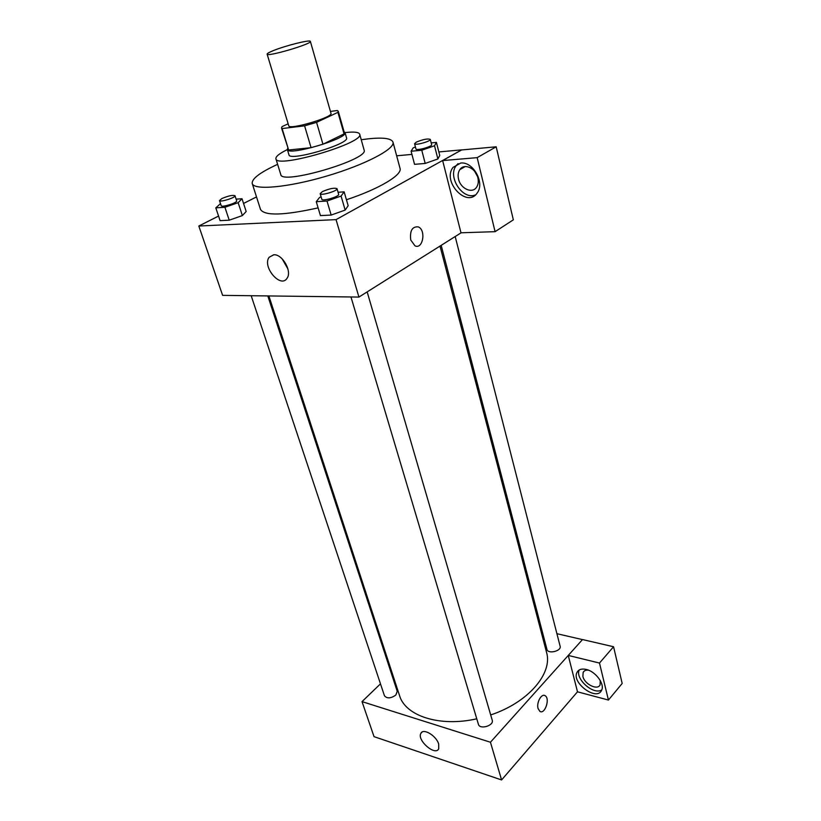 <?xml version="1.0" encoding="UTF-8"?>
<svg xmlns="http://www.w3.org/2000/svg" width="821" height="821" viewBox="0 0 821 821"><rect width="100%" height="100%" fill="white"/><g stroke="black" fill="none" stroke-linecap="round" stroke-linejoin="round"><path stroke-width="1.23" d="M273.496 50.553C285.749 45.535 310.533 39.367 310.369 41.409C312.37 43.811 266.743 57.244 267.123 54.135C267.061 53.478 269.185 52.277 273.496 50.553M310.369 41.409L330.986 113.339C333.388 117.229 288.848 130.334 288.746 125.777L267.123 54.135M338.252 111.256L344.358 132.745L344.05 133.915L322.951 144.229L311.077 147.677L288.643 150.007L282.116 128.558L304.591 125.839L316.557 122.36L337.913 112.333L338.252 111.256L337.359 110.517L330.442 111.42M288.15 123.797L282.075 126.598L281.521 127.953L282.116 128.558M288.643 150.007L281.521 127.953M287.699 148.262L287.35 149.525C287.607 156.38 348.535 138.451 345.036 132.55L344.05 131.678M345.036 132.55L346.544 137.877C350.085 143.921 289.269 161.819 288.971 154.82L287.35 149.525M311.077 147.677L304.591 125.839M344.05 133.915L337.913 112.333M322.951 144.229L316.557 122.36M287.371 149.576C279.335 153.527 275.517 156.606 275.918 158.812C276.195 169.023 364.976 142.895 359.68 134.162C358.859 132.15 354.22 131.606 345.774 132.52L345.046 132.602M275.918 158.812L280.792 174.575C281.275 185.392 369.563 159.407 364.114 150.058L359.68 134.162M277.621 164.333C260.093 172.389 251.626 178.783 252.232 183.545C253.833 190.534 287.976 187.516 326.522 176.125C365.088 164.816 395.424 148.858 392.982 142.125C391.443 138.39 383.315 137.281 368.588 138.79L361.24 139.734M392.982 142.125L400.032 168.367C402.516 174.873 379.435 188.83 346.431 199.76M318.117 207.877C283.768 215.492 264.578 216.005 260.514 209.427L252.232 183.545M218.55 216.067L198.815 226.021L336.046 219.628L461.782 149.853L438.845 151.947M411.937 154.399L396.656 155.795M256.511 196.917L243.55 203.454M415.447 147.041L413.22 147.811L411.095 151.238L414.554 164.333L425.196 163.441L437.891 158.956L439.738 155.446L436.413 142.382L431.199 142.895M321.124 196.896L319.574 197.44L316.259 201.689L320.436 215.605L331.171 215.071L345.159 210.073L348.166 205.732L344.143 191.847L338.067 192.258M220.51 203.639L215.8 207.846L220.09 220.644L229.213 220.192L242.369 215.574L246.177 211.51L242.021 198.733L236.12 199.134M410.736 239.978C409.72 230.752 412.224 226.391 418.258 226.873C426.325 229.931 422.897 249.83 414.985 245.828L410.736 239.978C409.71 230.752 412.224 226.391 418.258 226.873L418.258 226.873C426.315 229.931 422.897 249.83 414.985 245.828M442.642 160.567L477.165 157.642L495.084 231.666L460.981 232.795L442.642 160.567L461.782 149.853M198.815 226.021L222.614 295.365L358.931 297.069L336.046 219.628M358.931 297.069L461.135 232.795M460.673 163.061C473.122 161.244 485.108 182.98 477.237 192.914C467.221 208.555 441.811 181.687 453.018 167.412L460.673 163.061M458.087 163.595L456.24 165.585C447.209 176.772 462.859 200.529 475.482 194.885M477.884 177.798C478.715 181.503 478.284 184.643 476.591 187.198C472.28 194.023 460.602 188.748 458.549 179.163C457.677 175.396 458.118 172.205 459.873 169.598C464.142 162.876 475.882 168.151 477.884 177.798M477.504 176.494L474.6 171.25M495.084 231.666L513.33 219.843L496.182 146.805L477.165 157.642M461.802 149.935L496.182 146.805M273.814 254.777C282.445 253.987 292.297 271.535 287.052 278.268C280.741 288.776 261.95 266.763 269.114 257.301L273.814 254.777M282.147 258.831L287.904 268.929M440.005 246.084L546.529 652.305C553.005 673.21 528.303 702.571 490.691 714.927M476.765 718.806C439.625 727.314 405.297 715.902 399.54 695.572L268.878 295.95M251.185 295.724L384.454 695.767C387.04 698.763 390.837 698.527 395.845 695.038L397.231 691.323L267.8 295.929M455.183 236.54L560.117 646.209C561.718 651.063 547.894 654.399 546.94 649.39L441.175 245.346M367.161 291.896L492.22 720.181C494.201 725.661 479.71 729.941 478.397 724.266L350.967 296.976M540.659 629.933L541.922 630.23M556.915 633.699L582.469 639.61M392.058 672.686L391.35 673.364M380.482 683.842L362.02 701.627L490.445 742.235L568.265 655.435L599.484 663.05L608.433 700.046L577.491 691.816L568.276 655.497M568.265 655.435L582.51 639.559L613.564 646.743L622.185 683.452L608.433 700.046M600.243 680.496L600.1 684.806C597.698 690.748 584.449 684.221 582.889 676.412L583.136 672.389C584.1 670.603 585.907 669.874 588.554 670.203M579.236 669.977C574.782 678.762 593.696 695.551 601.783 689.876M586.256 669.443C595.636 671.445 605.056 684.252 601.588 690.307C596.775 701.596 571.077 682.59 577.04 672.307C578.672 669.402 581.74 668.448 586.256 669.443M599.484 663.05L613.564 646.743M362.02 701.627L374.037 736.653L501.59 779.95L577.491 691.816M438.681 744.062L438.712 748.762C435.469 756.459 416.781 740.316 420.845 733.41C423.041 727.765 436.362 735.647 438.681 744.062M501.59 779.95L490.445 742.235M538.094 708.574C536.226 702.694 541.562 693.057 545.144 695.736C550.347 698.517 544.836 714.896 539.859 711.345L538.094 708.574M539.849 711.345C544.826 714.896 550.347 698.517 545.144 695.736C541.562 693.057 536.226 702.694 538.083 708.574M215.8 207.846L224.923 207.282L238.152 202.684L242.021 198.733M235.001 195.726L236.684 200.868C237.731 202.705 221.454 207.795 221.198 205.712L219.484 200.56L221.988 198.497C228.474 195.788 232.815 194.864 235.001 195.726C236.027 197.522 219.73 202.602 219.484 200.56M220.09 220.644L229.213 220.192L242.369 215.574L238.152 202.684M242.369 215.574L246.177 211.51M229.213 220.192L224.923 207.282M316.259 201.689L327.004 201.032L341.074 196.065L344.143 191.847M337.021 188.686L338.652 194.29C339.771 196.496 322.089 201.709 321.822 199.257L320.159 193.664L322.407 191.591C329.519 188.553 334.383 187.588 337.021 188.686C338.129 190.852 320.406 196.075 320.159 193.664M320.436 215.605L331.171 215.071L345.159 210.073L341.074 196.065M345.159 210.073L348.166 205.732M331.171 215.071L327.004 201.032M411.095 151.238L421.768 150.243L434.525 145.769L436.413 142.382M430.296 139.375L431.641 144.64C432.554 146.549 416.073 151.095 415.949 148.981L414.574 143.726L416.298 142.146C422.989 139.365 427.649 138.441 430.296 139.375C431.199 141.233 414.687 145.799 414.574 143.726M414.554 164.333L425.196 163.441L437.891 158.956L434.525 145.769M437.891 158.956L439.738 155.446M425.196 163.441L421.768 150.243M453.018 167.412L456.24 165.585M465.179 166.571L459.873 169.598M269.114 257.301L273.65 254.777M584.408 670.931L583.136 672.389M577.04 672.307L578.887 670.193M420.845 733.41L422.189 732.014"/></g></svg>
